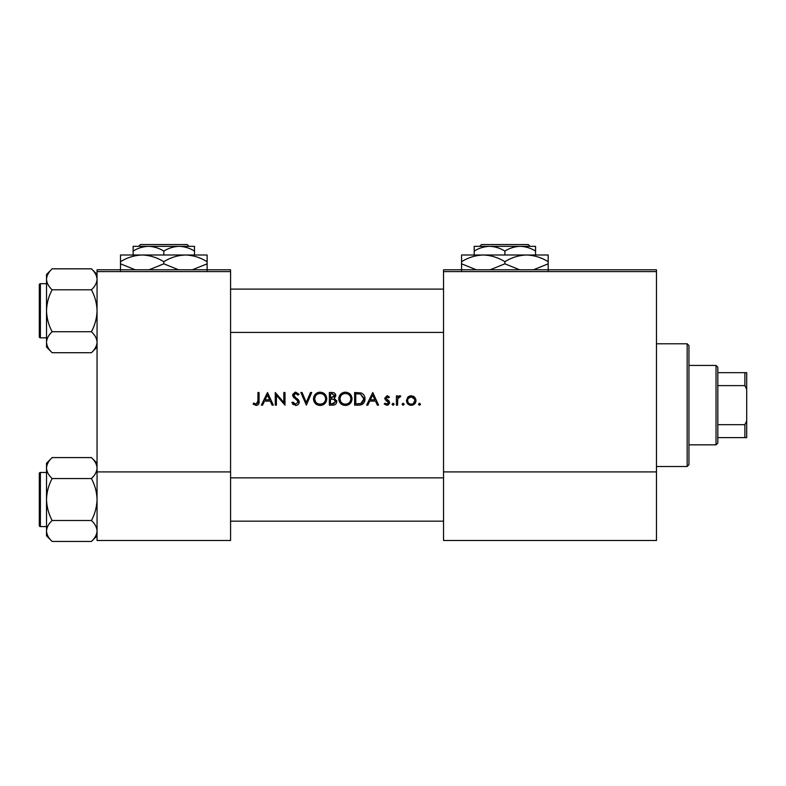 <?xml version="1.0" encoding="UTF-8"?>
<svg xmlns="http://www.w3.org/2000/svg" width="786" height="786" viewBox="0 0 786 786"><rect width="100%" height="100%" fill="white"/><g stroke="black" fill="none" stroke-linecap="round" stroke-linejoin="round"><path stroke-width="1.18" d="M253.082 404.014L256.138 405.468C258.437 405.055 259.419 403.572 259.075 401.047L259.075 392.509L257.946 392.509L257.946 400.919L256.197 404.171L253.75 403.041L253.082 404.014L253.75 403.041L256.197 404.171L257.769 402.992M262.583 405.144L264.509 401.096L270.227 401.096L272.094 405.144L273.332 405.144L267.495 392.509L261.345 405.144L262.583 405.144M295.634 405.468C297.776 405.311 298.985 404.171 299.24 402.049L293.738 395.083L295.585 393.481L298.051 395.103L299.083 394.326L295.713 392.185L292.598 395.132L293.306 397.058L297.658 400.791L298.11 402.029L295.634 404.171L292.864 402.068L291.793 402.707L295.634 405.468M300.861 392.509L306.363 405.144L311.708 392.509L310.499 392.509L306.285 402.471L302.079 392.509L300.861 392.509M338.756 398.885C339.139 402.923 341.36 405.114 345.418 405.468C349.475 405.095 351.676 402.884 352.04 398.826C351.686 394.739 349.446 392.528 345.319 392.185C341.291 392.597 339.1 394.827 338.756 398.885M354.633 392.509L354.633 405.144L358.544 405.144C362.601 405.114 364.753 403.061 364.999 398.983C365.028 396.144 363.761 394.14 361.187 392.971L354.633 392.509M384.266 404.053L386.909 405.311L389.61 402.638L389.178 401.214L385.887 398.129L387.085 396.881L388.677 397.854L389.453 397.068L387.085 395.751L384.757 398.178L385.179 399.593L388.481 402.687L386.85 404.171L385.022 403.198L384.266 404.053L385.022 403.198L386.85 404.171L388.481 402.687L387.763 401.45M392.037 404.25L393.088 405.311L394.15 404.25L393.088 403.198L392.037 404.25L393.088 403.198L394.15 404.25L393.088 405.311L392.037 404.25M396.409 395.918L396.409 405.144L397.549 405.144L397.745 398.875L400.781 396.065L399.799 395.751L397.549 397.274L397.549 395.918L396.409 395.918M418.437 404.25L419.488 405.311L420.539 404.25L419.488 403.198L418.437 404.25L419.488 403.198L420.539 404.25L419.488 405.311L418.437 404.25M406.45 400.555C406.716 403.473 408.317 405.065 411.235 405.311C414.143 405.065 415.735 403.483 416.01 400.555L414.743 397.274L411.235 395.751L407.718 397.284L406.45 400.555M403.13 405.311L402.078 404.25L403.13 405.311L404.191 404.25L403.13 403.198L402.078 404.25L403.13 403.198L404.191 404.25M367.848 405.144L369.774 401.096L375.502 401.096L377.368 405.144L378.597 405.144L372.77 392.509L366.61 405.144L367.848 405.144M329.363 392.509L329.363 405.144L332.783 405.144C335.17 405.095 336.516 403.896 336.811 401.558L334.384 398.335L335.838 395.643C335.524 393.422 334.188 392.381 331.83 392.509L329.363 392.509M313.496 398.885C313.869 402.923 316.09 405.114 320.157 405.468C324.205 405.095 326.416 402.884 326.77 398.826C326.416 394.739 324.176 392.528 320.049 392.185C316.021 392.597 313.84 394.827 313.496 398.885M275.277 392.509L275.277 405.144L276.407 405.144L276.407 395.23L284.994 405.144L284.994 392.509L283.854 392.509L283.854 402.452L275.277 392.509M230.583 271.602L97.051 271.602L97.051 269.804L230.583 269.804L230.583 540.493L97.051 540.493L97.051 471.914L230.583 471.914M97.051 271.602L97.051 471.914M656.467 271.602L656.467 540.493L443.53 540.493L443.53 269.804L656.467 269.804L656.467 271.602L443.53 271.602M656.467 471.914L443.53 471.914M407.718 397.284L409.31 396.124M410.253 395.839L411.235 395.751M413.171 396.134L414.006 396.616M414.743 397.274L415.932 399.652M415.037 403.454L414.615 403.945M410.282 405.232L409.408 404.986M413.318 403.552L414.87 400.565C414.674 402.786 413.456 403.984 411.235 404.171C409.005 403.994 407.796 402.786 407.59 400.565C407.787 398.335 409.005 397.107 411.235 396.881C413.456 397.107 414.664 398.335 414.87 400.565L414.605 399.16L411.235 396.881L408.268 398.414M410.518 404.112L411.952 404.112M407.855 399.16L407.649 401.282M398.473 396.213L399.445 395.78M400.162 397.048L399.219 396.94M397.913 398.364L397.578 400.457M387.085 395.751L387.783 395.869M387.852 397.117L388.677 397.854L386.624 396.979M387.085 396.881L385.887 398.129L387.518 399.917M389.561 403.179L387.94 405.124M388.166 401.803L385.179 399.593M372.672 394.975L374.902 399.799L370.383 399.799L372.672 394.975M363.663 394.749L364.026 395.27M364.085 395.358L364.507 396.213M364.92 400.123L364.576 401.499M364.301 402.127L363.741 403.031M362.886 403.945L362.356 404.318M361.059 404.869L359.86 405.085M363.79 398.04L360.528 394.159L363.859 398.983L360.823 403.532L355.763 403.847L355.763 393.806L359.634 393.973M358.328 393.855L356.648 393.806M363.82 399.72L363.82 398.197M359.968 403.709L361.511 403.247M362.13 402.854L363.692 400.447M357.217 403.847L359.035 403.798M338.786 398.227L338.874 397.578M339.503 395.751L340.633 394.159M340.652 394.15L342.775 392.695M343.796 392.361L344.661 392.224M345.319 392.185C349.426 392.509 351.666 394.729 352.04 398.826M350.114 403.532L349.131 404.358M349.102 404.377L346.714 405.35M345.418 405.468L342.853 404.996M341.694 404.377L340.672 403.532M338.864 400.143L338.786 399.514M350.802 399.887L350.9 398.816C350.576 402.137 348.738 403.925 345.368 404.171C342.067 403.916 340.24 402.157 339.896 398.875C340.21 395.584 342.038 393.786 345.368 393.481C348.719 393.747 350.556 395.525 350.9 398.816C350.556 395.525 348.709 393.747 345.368 393.481L344.307 393.59M344.317 404.083L346.439 404.083M350.369 401.204L350.723 400.27M340.819 395.839L339.896 398.875L340.819 401.862M343.295 403.798L344.111 404.043M343.963 393.668L343.02 394.012M336.654 400.487L336.772 401.007M336.153 403.621L335.593 404.22M335.435 404.348L334.924 404.672M333.903 397.274L334.708 395.663L330.503 397.854L330.503 393.806L332.036 393.806L334.708 395.663L334.571 394.926M332.625 393.835L332.036 393.806M331.26 397.854L332.154 397.824M335.062 400.064L333.618 399.298L335.681 401.558L332.114 403.847L330.503 403.847L330.503 399.15L333.618 399.298L331.25 399.15M333.686 403.729L335.681 401.558L335.455 400.605M332.114 403.847L333.058 403.817M313.526 398.227L313.614 397.578M314.243 395.751L315.373 394.159M315.382 394.15L317.515 392.695M318.526 392.361L319.401 392.224M320.049 392.185C324.166 392.509 326.406 394.729 326.77 398.826M324.854 403.532L323.861 404.358M323.842 404.377L321.454 405.35M320.157 405.468L317.593 404.996M316.434 404.377L315.412 403.532M313.604 400.143L313.516 399.514M325.542 399.887L325.64 398.816C325.316 402.137 323.468 403.925 320.108 404.171C316.797 403.916 314.97 402.157 314.626 398.875C314.94 395.584 316.768 393.786 320.108 393.481C323.449 393.747 325.296 395.525 325.64 398.816C325.296 395.525 323.449 393.747 320.108 393.481L319.037 393.59M319.057 404.083L321.179 404.083M325.099 401.204L325.453 400.27M315.559 395.839L314.626 398.875L315.55 401.862M318.025 403.798L318.841 404.043M318.694 393.668L318.025 393.894M293.306 404.662L292.687 404.063M291.793 402.707L292.864 402.068L293.365 402.845M293.974 403.503L295.634 404.171M298.051 402.481L298.081 401.705M298.11 402.029L296.489 399.632M296.067 399.288L295.379 398.777M292.657 394.533L295.123 392.234M295.713 392.185L299.083 394.326M297.118 394.071L296.351 393.609M295.968 393.511L293.738 395.083L295.408 397.362M293.738 395.083L294.573 396.714M297.236 398.708L298.258 399.691M298.582 400.103L299.171 401.4M298.955 403.395L297.688 404.859M267.407 394.975L269.637 399.799L265.118 399.799L267.407 394.975M259.016 402.57L258.663 404.063M257.818 402.845L257.946 400.919M687.151 343.787L688.949 345.594L688.949 464.693L687.151 466.501L687.151 343.787L656.467 343.787M97.051 347.088L91.431 352.708L52.141 352.708C48.624 349.436 46.747 345.948 46.521 342.215C46.738 338.54 48.604 335.042 52.141 331.731C48.614 325.158 46.747 318.163 46.521 310.765C46.747 303.347 48.614 296.351 52.141 289.798C48.624 286.526 46.747 283.039 46.521 279.315C46.738 275.631 48.604 272.133 52.141 268.822L46.521 274.442L46.521 347.088L52.141 352.708C48.624 349.436 46.747 345.948 46.521 342.215L46.639 343.669L46.521 342.215C46.738 338.54 48.604 335.042 52.141 331.731C48.614 325.158 46.747 318.163 46.521 310.765C46.747 303.347 48.614 296.351 52.141 289.798C48.624 286.526 46.747 283.039 46.521 279.315C46.738 275.631 48.604 272.133 52.141 268.822L91.431 268.822C94.939 272.094 96.816 275.581 97.051 279.315L96.933 277.861L97.051 279.315C96.835 282.989 94.959 286.487 91.431 289.798L52.141 289.798L91.431 289.798C94.949 296.371 96.825 303.367 97.051 310.765C96.816 318.183 94.949 325.178 91.431 331.731L52.141 331.731L91.431 331.731C94.939 335.003 96.816 338.491 97.051 342.215C96.835 345.899 94.959 349.397 91.431 352.708L52.141 352.708L46.521 347.088L46.521 274.442L52.141 268.822L91.431 268.822C94.939 272.094 96.816 275.581 97.051 279.315L96.933 277.861L97.051 279.315C96.835 282.989 94.959 286.487 91.431 289.798C94.949 296.371 96.825 303.367 97.051 310.765C96.816 318.183 94.949 325.178 91.431 331.731C94.939 335.003 96.816 338.491 97.051 342.215C96.835 345.899 94.959 349.397 91.431 352.708L97.051 347.088M40.381 337.833A1.081 1.081 0 0 1 39.3 336.752L39.3 284.778A1.081 1.081 0 0 1 40.381 283.697L46.521 283.697L40.381 283.697A1.081 1.081 0 0 0 39.3 284.778L39.3 287.303L39.3 284.778A1.081 1.081 0 0 1 40.381 283.697A1.081 1.081 0 0 0 39.3 284.778L39.3 336.752A1.081 1.081 0 0 0 40.381 337.833L46.521 337.833L40.381 337.833L40.381 283.697L40.381 337.833M40.381 472.455L40.381 526.591A1.081 1.081 0 0 1 39.3 525.51L39.3 473.536A1.081 1.081 0 0 1 40.381 472.455L46.521 472.455L40.381 472.455A1.081 1.081 0 0 0 39.3 473.536L39.3 476.061M39.3 525.51L39.3 522.985M46.521 530.982L46.639 532.427L46.521 530.982C46.738 527.298 48.604 523.8 52.141 520.499C48.614 513.916 46.747 506.921 46.521 499.523C46.747 492.105 48.614 485.119 52.141 478.556C48.624 475.294 46.747 471.796 46.521 468.073C46.738 464.388 48.604 460.891 52.141 457.59L46.521 463.209L46.521 535.846L52.141 541.466C48.624 538.204 46.747 534.706 46.521 530.982M97.051 463.209L91.431 457.59C94.939 460.851 96.816 464.349 97.051 468.073L96.933 466.619L97.051 468.073C96.835 471.757 94.959 475.245 91.431 478.556L52.141 478.556M39.3 519.379L39.3 499.523M97.051 535.846L91.431 541.466L52.141 541.466M40.381 526.591L46.521 526.591M91.431 457.59L52.141 457.59L46.521 463.209M91.431 478.556C94.949 485.139 96.825 492.124 97.051 499.523C96.816 506.941 94.949 513.936 91.431 520.499L52.141 520.499M91.431 520.499C94.939 523.761 96.816 527.249 97.051 530.982C96.835 534.657 94.959 538.155 91.431 541.466M716.026 444.847L716.026 365.441L717.824 367.249L717.824 443.039L716.026 444.847L688.949 444.847M716.026 365.441L688.949 365.441M746.7 437.625L744.892 437.625L744.892 424.666L746.7 420.874L746.7 437.625M717.824 437.625L744.892 437.625M717.824 372.662L746.7 372.662L746.7 420.874M717.824 424.666L744.892 424.666M746.7 389.414L744.892 385.621L744.892 372.662M717.824 385.621L744.892 385.621M481.494 244.534L479.686 246.342L481.494 244.534L528.271 244.534L530.088 246.342L528.271 244.534M535.561 254.998L535.561 251.088C530.727 248.101 525.608 246.519 520.224 246.342L474.204 246.342L474.204 251.088C478.979 248.121 484.097 246.539 489.55 246.342C494.934 246.519 500.043 248.101 504.887 251.088C509.662 248.121 514.771 246.539 520.224 246.342L530.088 246.342M474.204 251.088L474.204 254.998M504.887 251.088L504.887 254.998M535.561 251.088L535.561 246.342L520.224 246.342M476.355 269.804L461.579 263.821L461.579 254.998L548.196 254.998L548.196 263.821L533.419 269.804M461.579 263.821L461.579 270.522M461.579 261.699C468.318 257.513 475.54 255.283 483.233 254.998C490.837 255.263 498.059 257.494 504.887 261.699L504.887 263.821L490.11 269.804M504.887 261.699C511.627 257.513 518.848 255.283 526.541 254.998C534.146 255.263 541.367 257.494 548.196 261.699M519.674 269.804L504.887 263.821M548.196 270.522L548.196 263.821M140.429 244.534L138.621 246.342L140.429 244.534L187.206 244.534L189.013 246.342L187.206 244.534M138.621 246.342L148.475 246.342C153.869 246.519 158.978 248.101 163.812 251.088L163.812 254.998M163.812 251.088C168.597 248.121 173.706 246.539 179.159 246.342L189.013 246.342M133.139 251.088C137.914 248.121 143.032 246.539 148.475 246.342L133.139 246.342L133.139 254.998M148.475 246.342L179.159 246.342C184.543 246.519 189.652 248.101 194.496 251.088L194.496 254.998M194.496 251.088L194.496 246.342L179.159 246.342M135.29 269.804L120.504 263.821L120.504 254.998L207.131 254.998L207.131 263.821L192.344 269.804M120.504 263.821L120.504 270.522M120.504 261.699C127.253 257.513 134.465 255.283 142.158 254.998C149.772 255.263 156.984 257.494 163.812 261.699L163.812 263.821L149.035 269.804M163.812 261.699C170.562 257.513 177.774 255.283 185.476 254.998C193.081 255.263 200.292 257.494 207.131 261.699M178.599 269.804L163.812 263.821M207.131 270.522L207.131 263.821M687.151 466.501L656.467 466.501M443.53 289.11L230.583 289.11L443.53 289.11M443.53 332.419L230.583 332.419L443.53 332.419M97.051 274.442L91.431 268.822L97.051 274.442M230.583 521.177L443.53 521.177M230.583 477.868L443.53 477.868"/></g></svg>
